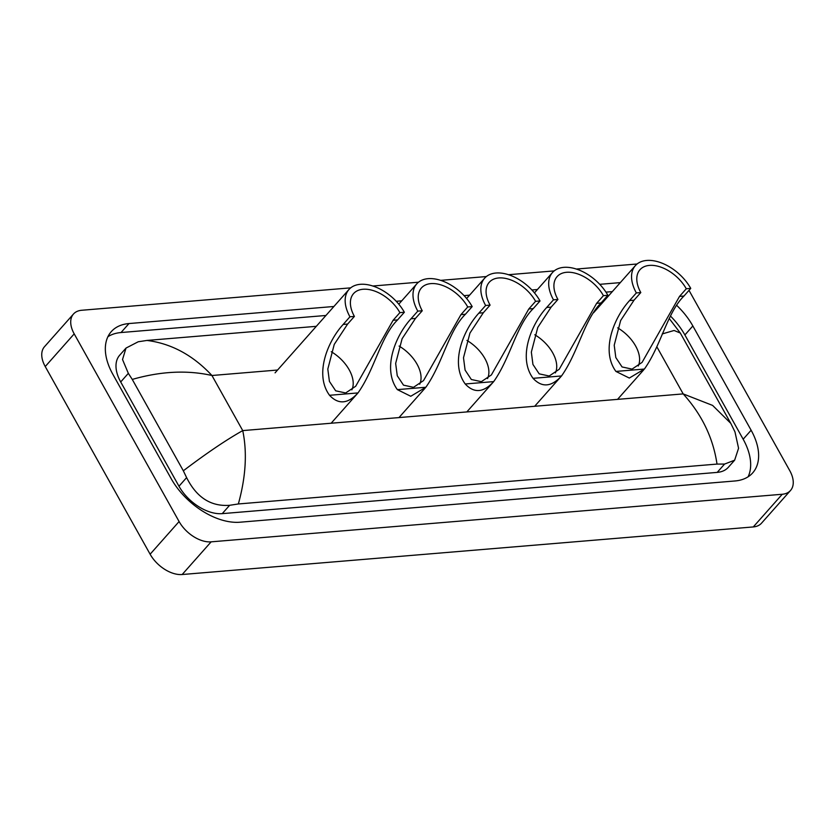 <?xml version="1.0" encoding="UTF-8"?>
<svg xmlns="http://www.w3.org/2000/svg" width="835" height="835" viewBox="0 0 835 835"><rect width="100%" height="100%" fill="white"/><g stroke="black" fill="none" stroke-linecap="round" stroke-linejoin="round"><path stroke-width="1.25" d="M689 290.361L789.764 470.658A27.409 16.575 -138.4 0 1 790.505 490.489L761.53 523.169A27.409 16.575 -138.4 0 1 753.285 526.937L182.166 574.522A27.409 16.575 -138.4 0 1 150.123 554.221L45.236 366.544A27.409 16.575 -138.4 0 1 44.495 346.713L73.47 314.033A27.409 16.575 -138.4 0 1 81.715 310.265L350.7 287.856M790.505 490.489A27.409 16.575 -138.4 0 1 782.259 494.257L211.14 541.842A27.409 16.575 -138.4 0 1 179.097 521.541L74.2 333.864A27.409 16.575 -138.4 0 1 73.47 314.033M372.765 286.019L418.544 282.199M440.609 280.362L486.377 276.552M508.442 274.715L554.221 270.895M576.286 269.058L637.095 263.996M333.896 306.487L128.987 323.552A58.941 35.634 41.6 0 0 111.264 331.652A58.941 35.634 41.6 0 0 112.84 374.289L171.112 478.559A58.941 35.634 41.6 0 0 240.01 522.209L734.977 480.97A58.941 35.634 41.6 0 0 752.711 472.871A58.941 35.634 41.6 0 0 751.124 430.234L692.852 325.963A58.941 35.634 41.6 0 0 676.757 305.412M620.301 282.616L599.739 284.328M537.427 289.526L531.895 289.985M469.583 295.173L464.051 295.642M401.739 300.83L396.207 301.289M748.097 476.806A58.941 35.634 41.6 0 0 743.16 439.22L684.888 334.95A58.941 35.634 41.6 0 0 670.463 316.037M325.932 315.473L121.023 332.539A58.941 35.634 41.6 0 0 107.913 336.703M612.326 291.603L605.949 292.135M126.012 348.08L138.224 341.765L146.96 340.44C171.258 343.477 192.927 355.157 211.944 375.499C187.28 369.936 160.727 371.251 132.264 379.424L128.339 373.349L122.526 359.53L126.012 348.08L119.708 355.188A37.011 22.378 41.6 0 0 120.699 381.96L178.972 486.231A37.011 22.378 41.6 0 0 222.235 513.64L717.202 472.391A37.011 22.378 41.6 0 0 728.329 467.308L734.633 460.2L724.582 464.062L717.014 464.083C713.163 437.978 701.88 414.588 683.176 393.901L712.61 405.413L730.792 423.366L680.316 333.05L674.106 330.483L662.218 333.937M146.96 340.44L316.308 326.328M601.419 302.573L602.703 302.468M730.792 423.366L734.977 431.914L738.568 448.249L734.633 460.2M132.264 379.424L183.335 470.794C206.454 453.269 226.254 439.868 242.734 430.599C247.306 452.466 245.845 476.921 238.351 503.964L717.014 464.083M238.351 503.964L229.625 505.3C210.879 506.678 196.549 497.441 186.612 477.61L183.335 470.794M331.255 351.723A31.521 19.059 -138.4 0 1 349.197 369.811A31.521 19.059 -138.4 0 1 351.859 389.872M354.405 316.413L347.621 324.064L334.261 344.375L327.811 369.07L329.418 381.407L335.67 390.811L345.659 392.972L355.7 386.24L393.108 320.275L397.564 319.909C380.708 336.463 374.905 369.049 358.006 392.92C347.924 403.973 338.425 404.766 329.533 395.289C313.991 374.153 327.946 340.962 343.175 324.439L349.948 316.789L354.405 316.413A31.521 19.059 -138.4 0 1 353.56 293.607A31.521 19.059 -138.4 0 1 399.892 312.624L404.349 312.259A37.69 22.785 -138.4 0 0 348.946 289.515L275.07 372.848M393.108 320.275L399.892 312.624M329.533 395.289L358.006 392.92L331.474 422.854M349.948 316.789A37.69 22.785 -138.4 0 1 348.946 289.515M397.564 319.909L404.349 312.259M399.088 346.066A31.521 19.059 -138.4 0 1 417.041 364.164A31.521 19.059 -138.4 0 1 419.692 384.225M422.249 310.766L415.465 318.417L402.105 338.718L395.654 363.413L397.262 375.76L403.503 385.154L413.502 387.325L423.543 380.583L460.951 314.628L465.408 314.252C448.541 330.817 442.748 363.392 425.85 387.263L410.757 396.27L397.377 389.632C381.835 368.496 395.79 335.315 411.008 318.782L417.792 311.131L422.249 310.766A31.521 19.059 -138.4 0 1 421.404 287.96A31.521 19.059 -138.4 0 1 467.736 306.977L472.182 306.602A37.69 22.785 -138.4 0 0 416.78 283.858L398.775 304.18M460.951 314.628L467.736 306.977M417.792 311.131A37.69 22.785 -138.4 0 1 416.78 283.858M465.408 314.252L472.182 306.602M466.932 340.419A31.521 19.059 -138.4 0 1 484.874 358.507A31.521 19.059 -138.4 0 1 487.536 378.568M490.082 305.109L483.308 312.76L469.948 333.071L463.498 357.756L465.095 370.103L471.347 379.507L481.346 381.668L491.387 374.925L528.795 308.971L533.241 308.595C516.385 325.159 510.592 357.735 493.683 381.616C483.601 392.669 474.113 393.462 465.22 383.985C449.679 362.839 463.634 329.658 478.852 313.135L485.636 305.485L490.082 305.109A31.521 19.059 -138.4 0 1 489.237 282.303A31.521 19.059 -138.4 0 1 535.579 301.32L540.026 300.955A37.69 22.785 -138.4 0 0 484.624 278.212L466.608 298.523M528.795 308.971L535.579 301.32M465.22 383.985L493.683 381.616L467.162 411.551M485.636 305.485A37.69 22.785 -138.4 0 1 484.624 278.212M533.241 308.595L540.026 300.955M534.776 334.762A31.521 19.059 -138.4 0 1 552.718 352.861A31.521 19.059 -138.4 0 1 555.379 372.921M557.926 299.462L551.142 307.113L537.782 327.414L531.342 352.109L532.939 364.446L539.191 373.85L549.19 376.011L559.22 369.279L596.639 303.314L601.085 302.948C584.229 319.513 578.436 352.088 561.527 375.959C551.444 387.022 541.957 387.816 533.054 378.328C517.523 357.192 531.477 324.011 546.695 307.478L553.48 299.828L557.926 299.462A31.521 19.059 -138.4 0 1 557.081 276.646A31.521 19.059 -138.4 0 1 603.423 295.663L607.87 295.298A37.69 22.785 -138.4 0 0 552.467 272.554L534.452 292.876M596.639 303.314L603.423 295.663M533.054 378.328L561.527 375.959L535.005 405.904M553.48 299.828A37.69 22.785 -138.4 0 1 552.467 272.554M601.085 302.948L607.87 295.298M617.649 327.863A31.521 19.059 -138.4 0 1 635.592 345.951A31.521 19.059 -138.4 0 1 638.253 366.012M640.8 292.553L634.015 300.203L620.655 320.504L614.216 345.199L615.812 357.547L622.065 366.951L632.064 369.112L642.094 362.369L679.513 296.415L683.959 296.039C667.102 312.603 661.31 345.179 644.401 369.049L629.319 378.057L615.927 371.429C600.396 350.283 614.351 317.102 629.569 300.569L636.353 292.928L640.8 292.553A31.521 19.059 -138.4 0 1 639.954 269.747A31.521 19.059 -138.4 0 1 686.286 288.764L690.743 288.388A37.69 22.785 -138.4 0 0 635.341 265.655L593.591 312.739M679.513 296.415L686.286 288.764M636.353 292.928A37.69 22.785 -138.4 0 1 635.341 265.655M683.959 296.039L690.743 288.388M277.564 370.03L211.944 375.499L242.734 430.599L683.176 393.901L656.832 346.776M782.259 494.257L753.285 526.937M74.2 333.864L45.236 366.544M179.097 521.541L150.123 554.221M211.14 541.842L182.166 574.522M743.16 439.22L751.124 430.234M121.023 332.539L128.987 323.552M684.888 334.95L692.852 325.963M120.699 381.96L128.339 373.349M717.202 472.391L724.582 464.062M222.235 513.64L229.625 505.3M178.972 486.231L186.612 477.61M343.175 324.439L347.621 324.064M397.377 389.632L425.85 387.263M411.008 318.782L415.465 318.417M478.852 313.135L483.308 312.76M546.695 307.478L551.142 307.113M615.927 371.429L644.401 369.049M629.569 300.569L634.015 300.203M680.316 333.05L669.211 318.469M425.161 388.056L399.318 417.208M643.722 369.842L617.879 398.994"/></g></svg>
